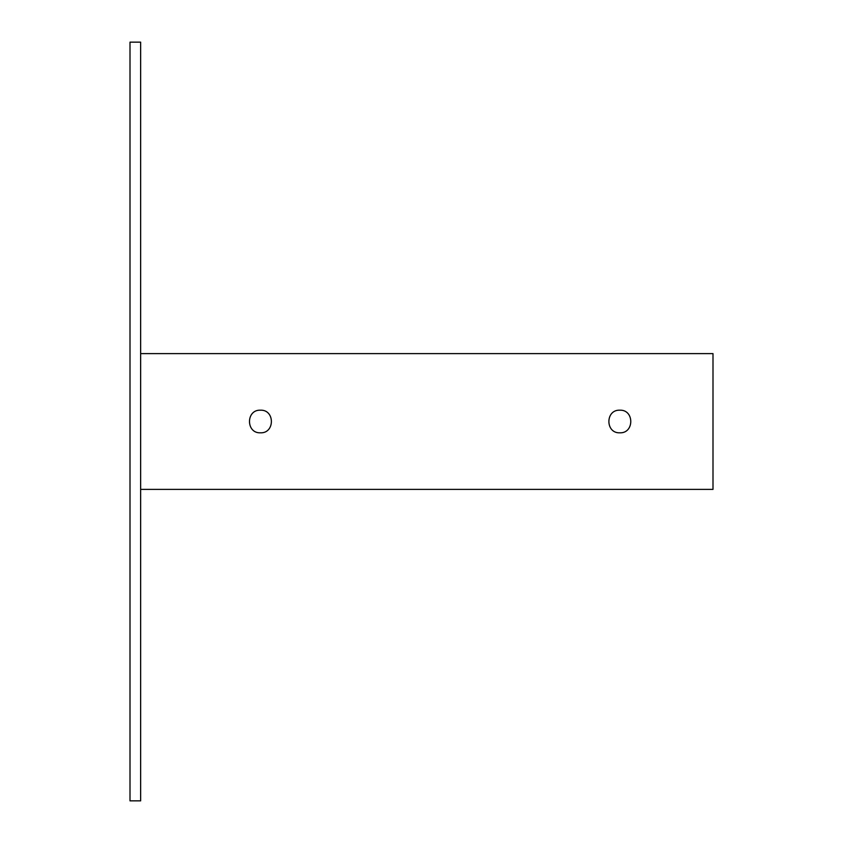 <?xml version="1.0" encoding="UTF-8"?>
<svg xmlns="http://www.w3.org/2000/svg" width="843" height="843" viewBox="0 0 843 843"><rect width="100%" height="100%" fill="white"/><g stroke="black" fill="none" stroke-linecap="round" stroke-linejoin="round"><path stroke-width="1.26" d="M619.826 432.817C605.242 433.439 605.242 409.561 619.826 410.183C634.421 409.561 634.421 433.439 619.826 432.817M260.445 432.817C245.85 433.439 245.85 409.561 260.445 410.183C275.029 409.561 275.029 433.439 260.445 432.817M140.644 489.383L712.999 489.383L712.999 353.617L140.644 353.617M140.644 42.15L140.644 800.85L130.001 800.85L130.001 42.15L140.644 42.15"/></g></svg>
